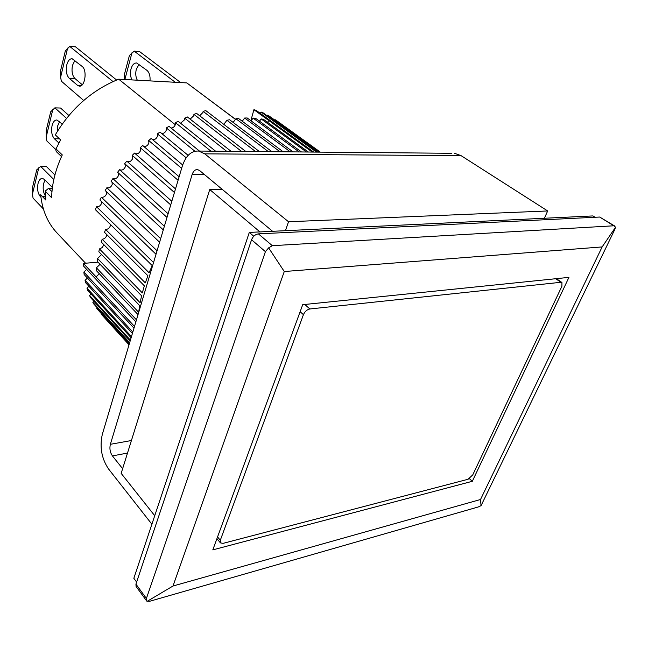 <?xml version="1.0" encoding="UTF-8"?>
<svg xmlns="http://www.w3.org/2000/svg" width="648" height="648" viewBox="0 0 648 648"><rect width="100%" height="100%" fill="white"/><g stroke="black" fill="none" stroke-linecap="round" stroke-linejoin="round"><path stroke-width="0.97" d="M57.291 131.52L57.721 125.777L59.6 121.662M58.887 142.989L54.4 138.753C51.8 135.643 51.022 131.269 52.059 125.647C53.096 121.816 54.732 119.929 56.951 119.985L62.216 124.068M68.866 115.49L60.58 108.038L54.894 107.843L50.706 111.764L46.17 130.645L46.178 137.076L46.883 141.005L55.72 149.469M66.509 118.365L54.894 107.843M52.869 109.318L46.178 137.076M45.514 195.988C43.278 192.675 42.647 188.511 43.61 183.514L45.068 180.079M40.937 197.186L40.281 196.506C37.787 193.282 37.033 188.973 38.021 183.578C38.961 180.112 40.435 178.386 42.452 178.403L44.445 179.464L52.423 187.531M54.918 174.968L46.332 166.455L40.727 166.463L36.742 169.841L32.408 187.871L32.4 194.262L33.072 198.142L43.384 208.948M53.825 179.528L40.727 166.463M38.791 167.751L32.4 194.262M166.601 327.783L174.628 302.049M151.891 524.224L108.467 468.852C101.558 458.452 99.508 446.942 102.327 434.322L182.25 166.293C185.741 155.779 191.201 150.692 198.62 151.049L451.842 153.293M544.377 218.263L547.682 210.956L461.068 155.642L454.588 153.317M198.62 151.049L204.76 153.843L288.53 221.746L285.412 230.696M122.626 468.69L112.428 455.9C110.087 452.425 109.399 448.562 110.354 444.309L192.108 174.612C193.282 171.145 195.089 169.468 197.527 169.582L199.649 170.562L272.597 231.304M288.53 221.746L547.682 210.956M253.765 236.237L249.302 232.421L133.844 578.3L136.623 582.09M249.302 232.421L592.952 215.93L595.099 217.266M223.09 543.356L220.433 542.878L220.304 540.254L303.426 314.661C304.868 311.469 307.022 309.574 309.89 308.966L560.917 282.285L561.929 282.496L561.905 286.238L472.757 474.879L468.067 479.269L223.09 543.356M137.319 80.206C135.675 77.047 135.335 73.394 136.315 69.239L139.085 64.314M132.022 79.915C130.378 76.748 130.046 73.078 131.018 68.915C132.241 64.865 134.128 62.888 136.663 62.994L146.975 70.381C149.364 72.552 150.377 76.059 150.004 80.895M180.679 82.571L139.506 51.524L134.193 51.135L129.446 55.445L124.416 74.407L124.546 79.51M175.268 82.28L134.193 51.135M131.989 52.739L124.862 79.526M153.544 262.553L96.601 206.793L95.329 209.612L152.215 265.583L149.089 272.768L105.592 229.457L104.506 232.324L147.906 275.732L145.314 282.884L102.149 239.234L101.291 242.085L144.35 285.825L142.317 292.896L99.468 248.929L102.384 247.479L103.793 244.628M275.732 120.01L320.282 152.126M319.65 152.126L267.827 115.101L319.164 152.118M317.439 152.102L263.129 112.874L261.112 112.055L316.499 152.094M313.673 152.069L256.065 110.314L253.911 109.698L312.279 152.061M308.343 152.021L263.453 119.321L261.168 118.932L306.488 152.005M301.458 151.964L255.498 118.26L253.093 118.098L299.149 151.94M293.05 151.891L247.163 117.968L244.661 118.033L290.312 151.867M283.184 151.802L238.513 118.463L235.921 118.754L280.033 151.77M271.949 151.697L229.586 119.75L226.938 120.277L268.41 151.673M259.435 151.592L205.805 110.63L203.132 111.367L255.547 151.551M245.778 151.47L196.628 113.416L193.922 114.372L241.583 151.429M231.117 151.34L187.385 116.972L184.672 118.155L226.654 151.3M215.614 151.203L178.143 121.281L175.454 122.683L210.94 151.162M199.438 151.057L168.99 126.328L166.334 127.939L194.87 151.235M188.147 155.358L159.975 132.071L157.383 133.885L186.179 157.812M182.663 164.981L151.195 138.478L148.676 140.47L181.626 168.375M179.123 176.758L142.698 145.5L140.276 147.663L178.079 180.282M175.511 188.9L134.557 153.074L132.257 155.39L174.434 192.505M171.817 201.277L126.846 161.158L124.675 163.612L170.732 204.922M168.091 213.767L119.621 169.687L117.604 172.255L166.998 217.436M164.365 226.265L112.93 178.581L111.083 181.246L163.28 229.902M160.672 238.642L106.839 187.782L105.17 190.52L159.611 242.222M157.059 250.776L101.38 197.211L99.905 199.997L156.014 254.267M129.195 344.226L96.714 308.472L129.114 344.485M129.649 342.687L92.826 302.243L93.903 304.123L129.487 343.238M130.41 340.143L89.57 295.448L90.453 297.489L130.151 340.994M131.471 336.587L86.97 288.117L87.658 290.312L131.123 337.738M132.832 332.011L85.058 280.309L85.544 282.641L132.403 333.453M134.501 326.422L83.867 272.055L84.143 274.509L133.982 328.155M98.026 262.156L83.43 263.404L83.471 265.98L135.861 321.87M99.468 248.929L98.836 251.74L141.588 295.788L140.106 302.721L97.556 258.479L97.143 261.233L139.612 305.556L138.696 312.304L96.422 267.81L96.236 270.491L138.024 314.612M96.422 267.81L100.067 264.279M97.556 258.479L101.558 254.551M102.149 239.234C104.304 239.015 105.802 237.816 106.628 235.629L106.758 234.576M105.592 229.457C107.835 229.392 109.423 228.193 110.33 225.869L110.435 224.475M96.601 206.793C98.909 206.915 100.562 205.756 101.534 203.31L101.558 201.601M101.38 197.211C103.761 197.527 105.486 196.385 106.556 193.793L106.483 191.759M106.839 187.782C109.261 188.301 111.059 187.191 112.234 184.453L112.023 182.12M112.93 178.581C115.385 179.326 117.256 178.257 118.535 175.373L118.155 172.757M119.621 169.687C122.075 170.667 124.011 169.646 125.412 166.617L124.829 163.75M126.935 161.239C129.381 162.348 131.333 161.36 132.799 158.258L132.257 155.39M135.059 153.511C137.473 154.337 139.336 153.284 140.648 150.36L140.276 147.663M143.605 146.278C145.954 146.829 147.72 145.735 148.902 142.989L148.676 140.47M152.507 139.587C154.767 139.895 156.427 138.761 157.488 136.202L157.383 133.885M161.684 133.488C163.839 133.569 165.386 132.419 166.334 130.037L166.334 127.939M171.072 128.021C173.089 127.915 174.523 126.757 175.373 124.546L175.454 122.683M180.581 123.233L184.542 119.767L184.672 118.155M190.148 119.143L193.752 115.725L193.922 114.372M199.681 115.781L202.954 112.452L203.132 111.367M223.787 124.359L226.938 120.277M233.134 122.415L235.921 118.754M242.239 121.241L244.661 118.033M136.461 319.845L83.414 263.412L96.074 276.85L99.314 273.74M101.185 314.11L129.025 344.785L101.372 313.94M96.714 308.472L97.338 307.897M92.826 302.243L93.895 301.255M89.57 295.448L91.076 294.046M86.97 288.117L88.922 286.303M85.058 280.309L87.448 278.073M83.867 272.055L86.678 269.398M251.043 120.836L253.093 118.098M259.492 121.192L261.168 118.932M267.527 122.294L268.823 120.544L253.911 109.698L250.841 120.69M260.188 113.303L261.112 112.055M267.268 115.862L267.827 115.101M302.705 304.682L568.936 277.368L472.319 481.302L212.811 549.877L302.705 304.682M469.395 478.661L472.319 481.302M480.524 499.503L173 586.011L284.278 271.52L602.138 246.929L480.524 499.503L481.043 505.683L478.265 506.963L149.591 601.304L146.74 601.069L146.407 598.469L265.413 251.659L268.628 247.868L284.278 271.52M173 586.011L147.039 601.409M602.138 246.929L615.6 227.173L614.571 229.935L481.043 505.683M268.628 247.868L272.33 245.681L613.834 225.788L615.6 227.173M146.74 601.069L136.072 586.448L135.934 584.14L251.562 239.752C253.012 236.326 255.288 234.365 258.398 233.871L599.684 217.04L613.834 225.788M614.701 226.006L599.684 217.04M259.945 231.911L209.741 189.548L121.168 473.364L154.734 515.719M209.741 189.548L222.183 189.329M85.56 263.226L56.959 232.883C47.685 222.993 42.258 210.276 40.67 194.732L45.765 200.005L45.538 190.836L48.632 188.293L52.326 188.236M61.511 156.597L56.222 151.527L55.72 149.437L60.612 139.871L55.299 134.881C70.988 108.572 92.121 90.007 118.706 79.186L186.81 82.912L235.734 119.467M175.316 124.74L118.706 79.186M55.931 148.854L62.289 154.929C55.501 169.46 51.953 183.716 51.629 197.705L45.465 191.395M42.233 196.352L45.522 196.312M186.81 82.912L235.702 119.548M82.28 84.75L74.941 78.538C72.228 75.565 71.41 71.15 72.511 65.302L74.885 60.426M66.76 64.946C67.927 60.718 69.725 58.652 72.163 58.749L82.118 66.396C87.537 70.267 84.928 87.472 79.178 86.095L77.436 85.261L69.19 78.23C66.485 75.249 65.667 70.818 66.76 64.946M116.608 80.02L75.508 46.826L69.741 46.405L65.327 50.925L60.572 70.705L60.612 77.185L61.341 81.17L83.681 100.489M113.011 81.575L69.741 46.405M67.627 48.09L60.612 77.185M59.503 138.834L54.4 138.753M40.848 196.498L40.281 196.506M204.76 153.843L461.068 155.642M110.354 444.309L131.414 440.527M204.404 174.523L192.108 174.612M127.494 453.082L112.428 455.9M300.121 311.72L303.426 314.661M220.304 540.254L217.55 536.949M555.733 278.721L560.917 282.285M309.89 308.966L304.771 304.471M146.407 598.469L135.934 584.14M272.33 245.681L258.398 233.871M251.562 239.752L265.413 251.659M42.582 196.368L45.733 199.625M51.962 191.67L48.632 188.293M74.941 78.538L69.19 78.23M77.436 85.261L81.478 85.463M220.433 542.878L216.926 538.65M561.929 282.496L556.34 278.656M275.457 119.807L320.331 152.126M79.178 86.095L79.68 86.119"/></g></svg>
